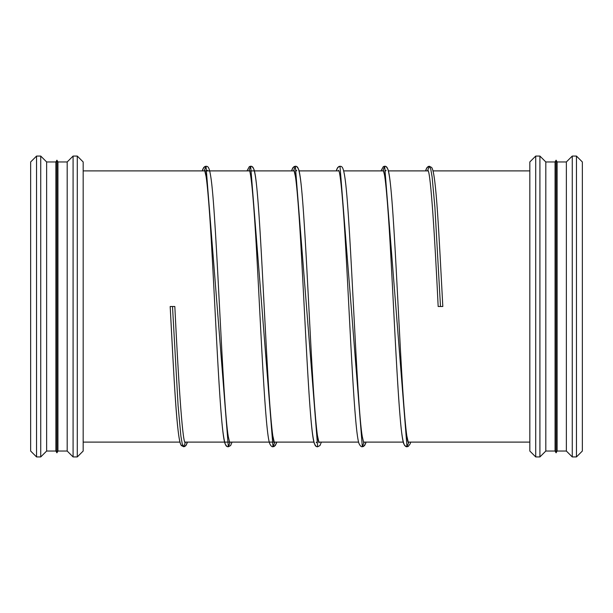 <?xml version="1.0" encoding="UTF-8"?>
<svg xmlns="http://www.w3.org/2000/svg" width="613" height="613" viewBox="0 0 613 613"><rect width="100%" height="100%" fill="white"/><g stroke="black" fill="none" stroke-linecap="round" stroke-linejoin="round"><path stroke-width="0.92" d="M576.458 456.93L582.35 451.038L582.35 161.962L576.458 156.07L576.458 456.93L572.258 456.93L572.258 156.07L576.458 156.07M572.258 456.93L566.358 451.038L566.358 161.962L572.258 156.07M566.358 451.038L557.117 451.038L557.117 161.962L566.358 161.962M557.117 451.038L556.083 452.823L556.083 160.177L557.117 161.962M556.083 452.823L555.056 451.038L555.056 161.962L556.083 160.177M555.056 451.038L545.815 451.038L545.815 161.962L555.056 161.962M545.815 451.038L539.915 456.93L539.915 156.07L545.815 161.962M539.915 456.93L535.716 456.93L535.716 156.07L539.915 156.07M535.716 456.93L529.824 451.038L529.824 161.962L535.716 156.07M83.176 170.897L294.209 170.897L83.176 170.897M299.037 170.897L338.874 170.897L299.037 170.897M343.701 170.897L383.539 170.897L343.701 170.897M388.366 170.897L428.203 170.897L388.366 170.897M433.039 170.897L529.824 170.897L433.039 170.897M77.284 456.93L83.176 451.038L83.176 161.962L77.284 156.07L77.284 456.93L73.085 456.93L73.085 156.07L77.284 156.07M73.085 456.93L67.185 451.038L67.185 161.962L73.085 156.07M67.185 451.038L57.944 451.038L57.944 161.962L67.185 161.962M57.944 451.038L56.917 452.823L56.917 160.177L57.944 161.962M56.917 452.823L55.883 451.038L55.883 161.962L56.917 160.177M55.883 451.038L46.642 451.038L46.642 161.962L55.883 161.962M46.642 451.038L40.742 456.93L40.742 156.07L46.642 161.962M40.742 456.93L36.542 456.93L36.542 156.07L40.742 156.07M36.542 456.93L30.65 451.038L30.65 161.962L36.542 156.07M174.828 306.5C178.176 375.616 182.268 440.532 185.057 442.739C182.276 440.54 178.161 375.6 174.828 306.5L170.184 306.5C174.008 377.547 176.797 440.31 181.364 445.551L183.67 446.747L185.509 442.103M427.491 170.897L429.33 166.253L431.636 167.464C436.211 172.736 438.992 235.476 442.816 306.5L438.172 306.5C434.832 237.384 430.732 172.483 427.951 170.268L427.974 170.307M172.506 306.5L178.092 405.668L180.881 436.065L182.276 444.05L183.67 446.747L184.911 446.44L186.865 443.82L187.379 442.103L185.954 445.574L183.67 446.747L180.942 444.885C176.896 438.157 173.824 375.861 170.184 306.5M204.167 170.897L206.006 166.253L228.335 446.747L230.174 442.103M248.832 170.897L250.671 166.253L273 446.747L274.839 442.103M293.497 170.897L295.336 166.253L317.664 446.747C316.706 447.053 315.626 446.042 314.431 443.697C309.695 432.763 305.404 323.902 300.853 244.303C298.439 202.397 295.788 172.084 293.956 170.268L295.359 176.192C300.945 207.968 306.569 385.615 312.201 431.245C314.3 447.674 315.779 446.417 317.664 446.747L319.963 445.551L321.373 442.103M363.716 442.739L362.26 436.502C356.628 403.607 350.965 223.507 345.288 180.283C343.326 165.763 341.901 166.521 340 166.253L338.736 166.567L336.882 168.981L336.292 170.897L337.694 167.449L340 166.253L362.329 446.747L364.168 442.103M382.826 170.897L384.665 166.253L406.994 446.747L408.833 442.103M429.33 166.253L428.066 166.567L426.211 168.981L425.621 170.897L427.023 167.456L429.33 166.253L430.724 168.95L432.119 176.935L434.908 207.332L440.494 306.5M529.824 442.103L408.12 442.103L529.824 442.103M403.293 442.103L363.455 442.103L403.293 442.103M358.628 442.103L318.791 442.103L358.628 442.103M313.963 442.103L184.804 442.103L313.963 442.103M179.961 442.103L83.176 442.103L179.961 442.103M202.298 170.897L203.769 167.364L206.006 166.253L204.742 166.567L202.888 168.981L202.298 170.897M207.133 170.897L207.393 170.261M204.627 170.268L206.029 176.199C211.615 207.976 217.24 385.677 222.871 431.268C224.986 447.659 226.435 446.417 228.335 446.747C227.377 446.984 226.335 446.08 225.216 444.019C220.396 434.096 216.121 324.507 211.523 244.265C209.11 202.359 206.458 172.061 204.619 170.268L204.635 170.284M250.671 166.253C251.614 165.962 252.671 166.935 253.859 169.18C258.464 179.555 262.579 280.356 266.977 359.708C269.49 406.143 272.44 440.847 274.394 442.739L272.831 435.866C267.176 401.147 261.49 219.592 255.782 178.912C253.966 166.138 252.571 166.46 250.671 166.253L249.353 166.598L246.962 170.897M319.044 442.724L317.496 435.858C311.841 401.109 306.155 219.653 300.447 178.935C298.631 166.131 297.236 166.452 295.336 166.253L294.071 166.567L292.217 168.981L291.627 170.897L293.029 167.456L295.336 166.253C296.278 165.962 297.343 166.935 298.523 169.18C303.129 179.532 307.243 280.363 311.642 359.731C314.155 406.151 317.097 440.816 319.051 442.739L319.044 442.716M273 446.747L274.241 446.448L276.195 443.82L276.708 442.103L275.283 445.574L273 446.747C271.988 447.007 270.923 446.019 269.797 443.789C265.161 433.268 261 330.315 256.563 250.824C254.073 205.654 251.207 172.13 249.292 170.276L249.299 170.291M296.462 170.897L296.723 170.261M362.329 446.747L363.57 446.44L365.524 443.82L366.038 442.103L364.612 445.574L362.329 446.747C361.318 447.007 360.252 446.019 359.126 443.789C354.49 433.261 350.329 330.3 345.885 250.817C343.403 205.623 340.537 172.13 338.621 170.268L338.629 170.284M385.792 170.897L386.052 170.261M406.994 446.747C406.036 446.984 404.994 446.08 403.883 444.019C399.055 434.104 394.78 324.515 390.182 244.265C387.768 202.397 385.117 172.046 383.286 170.276L384.343 174.199C389.577 198.482 394.918 357.486 400.205 418.112C401.415 433.437 402.917 442.578 404.695 445.551L406.994 446.747L408.235 446.448L410.189 443.82L410.702 442.103M384.665 166.253C385.608 165.962 386.665 166.935 387.853 169.18C392.458 179.555 396.573 280.356 400.971 359.708C403.484 406.143 406.434 440.847 408.388 442.739L406.825 435.866C401.17 401.147 395.485 219.592 389.776 178.912C387.96 166.138 386.565 166.46 384.665 166.253L383.347 166.598L380.957 170.897M229.722 442.739L228.266 436.502C222.634 403.607 216.971 223.507 211.293 180.283C209.332 165.763 207.907 166.521 206.006 166.253M232.043 442.103L230.634 445.551L228.335 446.747M316.546 442.103L316.285 442.724"/></g></svg>
